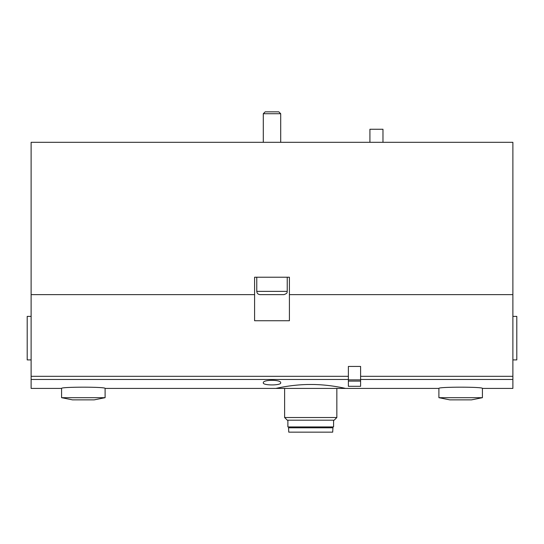<?xml version="1.0" encoding="UTF-8"?>
<svg xmlns="http://www.w3.org/2000/svg" width="544" height="544" viewBox="0 0 544 544"><rect width="100%" height="100%" fill="white"/><g stroke="black" fill="none" stroke-linecap="round" stroke-linejoin="round"><path stroke-width="0.82" d="M512.883 294.63L512.883 388.416L482.419 388.416C483.718 386.764 437.607 386.77 438.899 388.416L345.549 388.416C345.964 388.538 329.399 384.384 310.753 384.479C292.08 384.377 275.475 388.545 275.917 388.416L105.101 388.416C106.4 386.764 60.289 386.77 61.581 388.416L31.117 388.416L31.117 142.31L512.883 142.31L512.883 294.63L289.408 294.63L289.408 277.222L254.592 277.222L254.592 294.63L31.117 294.63M280.704 382.833C281.384 385.621 262.63 385.621 263.296 382.833C262.568 379.474 281.398 379.467 280.704 382.833M289.408 294.63L289.408 320.742L254.592 320.742L254.592 294.63M256.768 291.366L287.232 291.366C286.64 292.169 288.531 292.944 283.968 294.63L260.032 294.63C258.046 294.44 256.958 293.352 256.768 291.366L256.768 277.222M268.233 294.63L275.767 294.63M263.296 142.31L263.296 113.716L280.704 113.716L280.704 142.31M263.296 113.716L265.166 111.846L278.834 111.846L280.704 113.716M105.101 397.684L61.581 397.684L72.461 399.86L94.221 399.86L105.101 397.684L105.101 388.416M482.419 397.684L438.899 397.684L449.779 399.86L471.539 399.86L482.419 397.684L482.419 388.416M369.92 142.31L369.92 129.254L382.976 129.254L382.976 142.31M31.117 359.91L27.2 359.91L27.2 316.39L31.117 316.39M345.549 388.416L275.917 388.416M336.845 388.634L336.845 417.513L284.621 417.513L284.621 388.634M336.845 417.513L334.172 420.186L287.293 420.186L284.621 417.513M333.581 420.186L333.581 426.931L287.885 426.931L287.885 420.186M331.187 426.931L331.187 427.802M332.928 427.802L288.538 427.802L288.769 432.154L332.697 432.154L332.928 427.802M512.883 359.91L516.8 359.91L516.8 316.39L512.883 316.39M348.378 386.308L348.378 366.438L360.604 366.438L360.604 386.315L348.378 386.308L360.604 386.315M512.883 379.467L360.604 379.467M348.378 379.467L31.117 379.467M348.378 376.312L31.117 376.312M512.883 376.312L360.604 376.312M360.604 379.855L348.378 379.855M360.604 381.099L348.378 381.099M287.232 291.366L287.232 277.222M61.581 388.416L61.581 397.684M438.899 388.416L438.899 397.684M290.278 426.931L290.278 427.802"/></g></svg>
